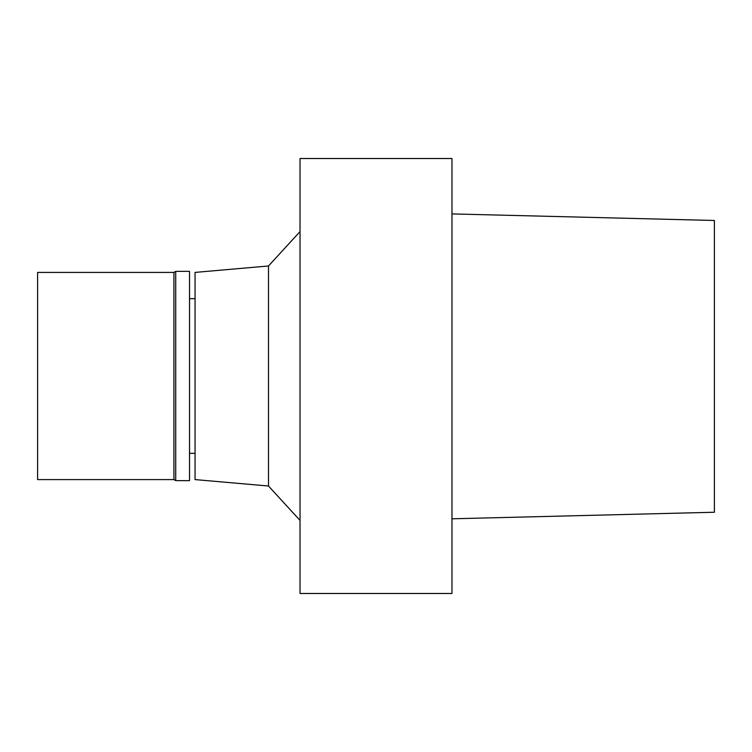 <?xml version="1.0" encoding="UTF-8"?>
<svg xmlns="http://www.w3.org/2000/svg" width="752" height="752" viewBox="0 0 752 752"><rect width="100%" height="100%" fill="white"/><g stroke="black" fill="none" stroke-linecap="round" stroke-linejoin="round"><path stroke-width="1.13" d="M714.4 220.477L714.4 512.244L714.4 220.477L451.971 213.916L714.4 220.477M300.029 593.488L300.029 158.512L451.971 158.512L451.971 593.488L300.029 593.488M268.502 265.982L195.059 272.412L195.059 479.588L268.502 486.018L268.502 265.982L300.029 231.578M268.502 486.018L300.029 520.422M189.532 453.353L195.059 453.353M189.532 480.631L189.532 271.369L175.724 271.369L175.724 480.631L189.532 480.631M173.928 272.412L37.6 272.412L37.6 479.588L173.928 479.588L173.928 272.412L175.724 271.369M173.928 479.588L175.724 480.631M714.4 512.244L451.971 518.805M189.532 298.647L195.059 298.647"/></g></svg>

